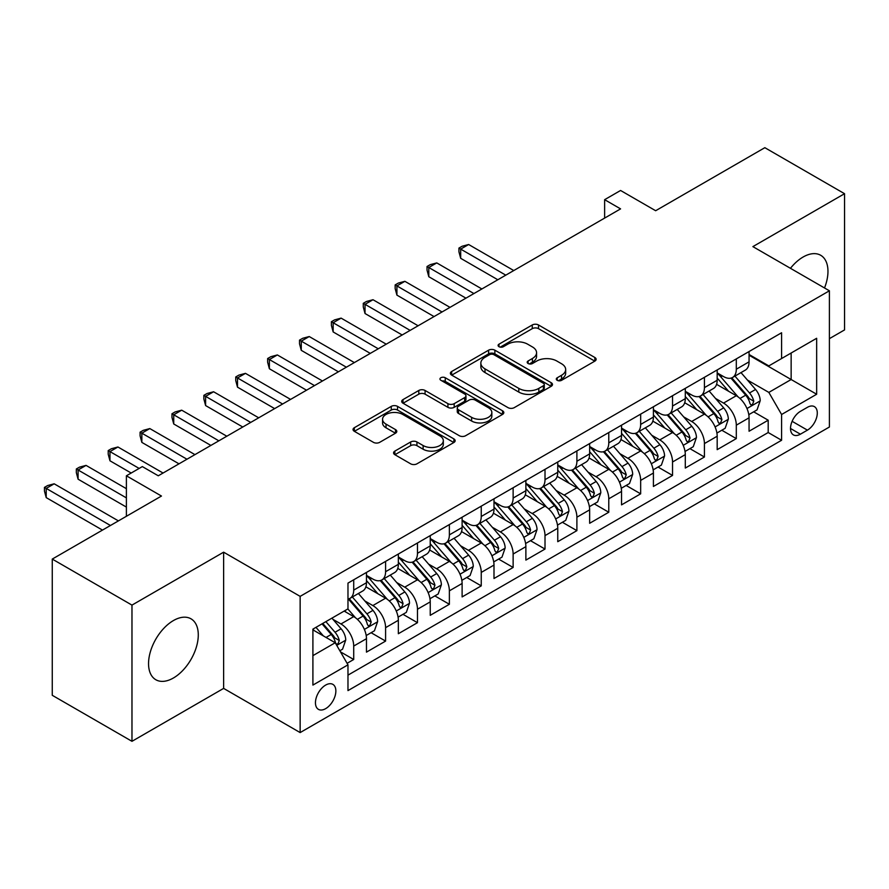 <?xml version="1.0" encoding="UTF-8"?>
<svg xmlns="http://www.w3.org/2000/svg" width="889" height="889" viewBox="0 0 889 889"><rect width="100%" height="100%" fill="white"/><g stroke="black" fill="none" stroke-linecap="round" stroke-linejoin="round"><path stroke-width="1.33" d="M557.214 380.314A3.1 1.789 0 0 0 561.592 380.314L594.852 361.112A4.423 2.556 0 0 0 596.141 359.312A4.423 2.556 0 0 0 594.852 357.5L538.512 324.974A4.423 2.556 0 0 0 532.255 324.974L499.007 344.176A3.1 1.789 0 0 0 498.096 345.443A3.1 1.789 0 0 0 499.007 346.699A3.1 1.789 0 0 0 503.385 346.699L507.686 344.221A14.157 8.179 0 0 1 527.722 344.221L532.411 346.932A14.157 8.179 0 0 1 536.567 352.711A14.157 8.179 0 0 1 532.411 358.489L528.11 360.978A3.1 1.789 0 0 0 527.199 362.245A3.1 1.789 0 0 0 528.11 363.512A3.1 1.789 0 0 0 532.489 363.512L536.8 361.023A14.157 8.179 0 0 1 556.825 361.023L561.515 363.734A14.157 8.179 0 0 1 565.671 369.513A14.157 8.179 0 0 1 561.515 375.291L557.214 377.781A3.1 1.789 0 0 0 556.303 379.047A3.1 1.789 0 0 0 557.214 380.314L557.214 377.781M173.411 677.996A35.171 20.303 120 0 0 196.391 647.003A35.171 20.303 120 0 0 191.002 618.822A35.171 20.303 120 0 0 173.411 620.566A35.171 20.303 120 0 0 150.441 651.559A35.171 20.303 120 0 0 155.831 679.741A35.171 20.303 120 0 0 173.411 677.996M824.514 287.969A35.171 20.303 120 0 0 820.691 255.276A35.171 20.303 120 0 0 803.1 257.021A35.171 20.303 120 0 0 790.454 268.311M325.652 708.644A14.424 8.334 120 0 0 335.086 695.931A14.424 8.334 120 0 0 332.875 684.374A14.424 8.334 120 0 0 325.652 685.086A14.424 8.334 120 0 0 316.228 697.798A14.424 8.334 120 0 0 318.44 709.366A14.424 8.334 120 0 0 325.652 708.644M394.872 451.09A4.423 2.556 0 0 0 393.571 452.901A4.423 2.556 0 0 0 394.872 454.701L410.674 463.836A4.423 2.556 0 0 0 416.93 463.836L453.868 442.511A4.423 2.556 0 0 0 455.157 440.7A4.423 2.556 0 0 0 453.868 438.899L397.527 406.373A4.423 2.556 0 0 0 391.271 406.373L354.344 427.698A4.423 2.556 0 0 0 353.044 429.498A4.423 2.556 0 0 0 354.344 431.309L373.436 442.333A4.423 2.556 0 0 0 379.692 442.333L395.494 433.21A4.423 2.556 0 0 0 396.794 431.398A4.423 2.556 0 0 0 395.494 429.587L386.026 424.131A11.835 6.834 0 0 1 382.559 419.297A11.835 6.834 0 0 1 389.871 412.974A11.835 6.834 0 0 1 402.773 414.463L439.855 435.866A11.835 6.834 0 0 1 443.322 440.7A11.835 6.834 0 0 1 436.021 447.023A11.835 6.834 0 0 1 423.12 445.533L416.93 441.966A4.423 2.556 0 0 0 410.674 441.966L394.872 451.09L394.872 454.701M829.404 338.653L844.55 329.919L844.55 193.702L764.84 147.685L655.649 210.726L620.578 190.479L604.631 199.681L620.578 208.882L158.275 475.793L142.329 466.592L126.394 475.793L126.394 516.287M131.972 605.109L131.972 741.315L223.628 688.397L223.628 552.18L131.972 605.109L52.262 559.081L161.465 496.04L126.394 475.793M223.628 552.18L300.149 596.363L829.404 290.792L829.404 427.009L300.149 732.58L300.149 596.363M844.55 193.702L752.883 246.62L829.404 290.792M508.008 407.64A4.423 2.556 0 0 0 514.264 407.64L551.191 386.315A4.423 2.556 0 0 0 552.491 384.515A4.423 2.556 0 0 0 551.191 382.703L494.862 350.177A4.423 2.556 0 0 0 488.606 350.177L451.668 371.502A4.423 2.556 0 0 0 450.379 373.313A4.423 2.556 0 0 0 451.668 375.114L508.008 407.64M442.111 380.981A3.1 1.789 0 0 1 445.256 381.414L445.256 377.736L502.529 410.796A4.423 2.556 0 0 1 503.819 412.607A4.423 2.556 0 0 1 502.529 414.418L465.603 435.732A4.423 2.556 0 0 1 459.335 435.732L403.006 403.217L403.006 399.594A4.423 2.556 0 0 0 401.717 401.406A4.423 2.556 0 0 0 403.006 403.217M403.006 399.594L418.808 390.471A4.423 2.556 0 0 1 425.075 390.471L447.923 403.662A4.423 2.556 0 0 0 454.179 403.662L464.658 397.616A4.423 2.556 0 0 0 465.958 395.805A4.423 2.556 0 0 0 464.658 393.994L440.877 380.27A3.1 1.789 0 0 1 439.966 379.003A3.1 1.789 0 0 1 441.877 377.347A3.1 1.789 0 0 1 445.256 377.736M131.972 741.315L52.262 695.298L52.262 559.081M347.099 663.316L353.711 659.494L340.487 651.859M332.953 619.355L340.965 623.967A18.036 10.412 60 0 1 353.711 646.059L366.468 638.702L366.468 652.137L385.593 641.091L371.091 632.712M364.834 600.942L372.847 605.565A18.036 10.412 60 0 1 385.593 627.656L398.35 620.289L398.35 633.724L417.474 622.689L402.973 614.31M396.716 582.539L404.728 587.162A18.036 10.412 60 0 1 417.474 609.243L430.232 601.886L430.232 615.321L449.367 604.276L434.854 595.897M428.609 564.126L436.61 568.749A18.036 10.412 60 0 1 449.367 590.841L462.113 583.473L462.113 596.919L481.249 585.873L466.736 577.494M460.491 545.724L468.492 550.347A18.036 10.412 60 0 1 481.249 572.427L493.995 565.071L493.995 578.506L513.131 567.46L498.618 559.092M492.373 527.31L500.374 531.933A18.036 10.412 60 0 1 513.131 554.025L525.877 546.657L525.877 560.103L545.013 549.058L530.5 540.679M524.254 508.908L532.255 513.531A18.036 10.412 60 0 1 545.013 535.623L557.759 528.255L557.759 541.69L576.894 530.644L562.381 522.276M556.136 490.495L564.137 495.117A18.036 10.412 60 0 1 576.894 517.209L589.651 509.842L589.651 523.288L608.776 512.242L594.274 503.863M588.018 472.092L596.019 476.715A18.036 10.412 60 0 1 608.776 498.807L621.533 491.439L621.533 504.874L640.658 493.828L626.156 485.461M619.9 453.679L627.901 458.302A18.036 10.412 60 0 1 640.658 480.393L653.415 473.037L653.415 486.472L672.54 475.426L658.038 467.047M651.781 435.277L659.794 439.899A18.036 10.412 60 0 1 672.54 461.991L685.297 454.623L685.297 468.059L704.421 457.013L689.92 448.645M683.663 416.874L691.675 421.486A18.036 10.412 60 0 1 704.421 443.578L717.179 436.221L717.179 449.656L736.303 438.61L736.303 425.175A18.036 10.412 -120 0 0 723.557 403.084L715.545 398.461M721.801 430.232L736.303 438.61M366.468 638.702A18.036 10.412 -120 0 0 353.711 616.61L344.143 611.087M398.35 620.289A18.036 10.412 -120 0 0 385.593 598.197L365.879 586.818M430.232 601.886A18.036 10.412 -120 0 0 417.474 579.795L397.761 568.415M462.113 583.473A18.036 10.412 -120 0 0 449.367 561.392L429.643 550.002M493.995 565.071A18.036 10.412 -120 0 0 481.249 542.979L461.524 531.6M525.877 546.657A18.036 10.412 -120 0 0 513.131 524.577L493.406 513.186M557.759 528.255A18.036 10.412 -120 0 0 545.013 506.163L525.288 494.784M589.651 509.842A18.036 10.412 -120 0 0 576.894 487.761L557.181 476.371M621.533 491.439A18.036 10.412 -120 0 0 608.776 469.348L589.063 457.968M653.415 473.037A18.036 10.412 -120 0 0 640.658 450.945L620.944 439.555M685.297 454.623A18.036 10.412 -120 0 0 672.54 432.532L652.826 421.153M717.179 436.221A18.036 10.412 -120 0 0 704.421 414.13L684.708 402.739M807.412 407.318L800.389 411.363A13.98 8.068 120 0 0 791.266 423.686A13.98 8.068 120 0 0 793.399 434.888A13.98 8.068 120 0 0 800.389 434.188L807.412 430.143A13.98 8.068 120 0 0 816.535 417.83A13.98 8.068 120 0 0 814.391 406.629A13.98 8.068 120 0 0 807.412 407.318M312.906 655.638L335.22 642.747L347.977 664.839L347.977 690.609L781.587 440.266L781.587 414.496L768.829 392.405L747.438 380.059M347.977 664.839L312.906 685.086L312.906 629.123L347.977 608.876L347.977 583.106L781.587 332.764L781.587 358.534L816.658 338.287L816.658 394.249L781.587 414.496M366.468 575.372L372.847 579.061A18.036 10.412 60 0 0 381.859 579.95L394.616 572.583A18.036 10.412 -120 0 0 398.35 564.337L398.35 554.025M398.35 556.97L404.728 560.648A18.036 10.412 60 0 0 413.741 561.548L426.498 554.18A18.036 10.412 -120 0 0 430.232 545.924L430.232 535.611M430.232 538.556L436.61 542.246A18.036 10.412 60 0 0 445.622 543.135L458.38 535.778A18.036 10.412 -120 0 0 462.113 527.521L462.113 517.209M462.113 520.154L468.492 523.832A18.036 10.412 60 0 0 477.504 524.732L490.261 517.365A18.036 10.412 -120 0 0 493.995 509.108L493.995 498.796M493.995 501.752L500.374 505.43A18.036 10.412 60 0 0 509.397 506.319L522.143 498.962A18.036 10.412 -120 0 0 525.877 490.706L525.877 480.393M525.877 483.338L532.255 487.016A18.036 10.412 60 0 0 541.279 487.917L554.025 480.549A18.036 10.412 -120 0 0 557.759 472.292L557.759 461.991M557.759 464.936L564.137 468.614A18.036 10.412 60 0 0 573.161 469.503L585.907 462.147A18.036 10.412 -120 0 0 589.651 453.89L589.651 443.578M589.651 446.522L596.019 450.201A18.036 10.412 60 0 0 605.042 451.101L617.799 443.733A18.036 10.412 -120 0 0 621.533 435.477L621.533 425.175M621.533 428.12L627.901 431.798A18.036 10.412 60 0 0 636.924 432.687L649.681 425.331A18.036 10.412 -120 0 0 653.415 417.074L653.415 406.762M653.415 409.707L659.794 413.396A18.036 10.412 60 0 0 668.806 414.285L681.563 406.918A18.036 10.412 -120 0 0 685.297 398.661L685.297 388.36M685.297 391.304L691.675 394.983A18.036 10.412 60 0 0 700.688 395.872L713.445 388.515A18.036 10.412 -120 0 0 717.179 380.259L717.179 369.946M347.977 675.14L768.196 432.532L768.196 420.208L749.06 431.243L749.06 417.808A18.036 10.412 -120 0 0 736.303 395.716L716.59 384.337M717.179 372.891L723.557 376.58A18.036 10.412 -120 0 0 732.569 377.469A18.036 10.412 -120 0 0 736.303 369.213L736.303 358.9M732.569 377.469L745.326 370.102A18.036 10.412 -120 0 0 749.06 361.845L749.06 351.544M353.711 579.795L353.711 590.107A18.036 10.412 60 0 1 349.977 598.364A18.036 10.412 60 0 1 347.977 599.086M349.977 598.364L362.734 590.996A18.036 10.412 -120 0 0 366.468 582.74L366.468 572.427M385.593 561.381L385.593 571.694A18.036 10.412 60 0 1 381.859 579.95M417.474 542.979L417.474 553.291A18.036 10.412 60 0 1 413.741 561.548M449.367 524.577L449.367 534.878A18.036 10.412 60 0 1 445.622 543.135M481.249 506.163L481.249 516.476A18.036 10.412 60 0 1 477.504 524.732M513.131 487.761L513.131 498.062A18.036 10.412 60 0 1 509.397 506.319M545.013 469.348L545.013 479.66A18.036 10.412 60 0 1 541.279 487.917M576.894 450.945L576.894 461.247A18.036 10.412 60 0 1 573.161 469.503M608.776 432.532L608.776 442.844A18.036 10.412 60 0 1 605.042 451.101M640.658 414.13L640.658 424.431A18.036 10.412 60 0 1 636.924 432.687M672.54 395.716L672.54 406.029A18.036 10.412 60 0 1 668.806 414.285M704.421 377.314L704.421 387.626A18.036 10.412 60 0 1 700.688 395.872M704.421 443.578L704.421 457.013M672.54 461.991L672.54 475.426M640.658 480.393L640.658 493.828M608.776 498.807L608.776 512.242M576.894 517.209L576.894 530.644M545.013 535.623L545.013 549.058M513.131 554.025L513.131 567.46M481.249 572.427L481.249 585.873M449.367 590.841L449.367 604.276M417.474 609.243L417.474 622.689M385.593 627.656L385.593 641.091M353.711 646.059L353.711 659.494M335.22 642.747L312.906 629.868M768.829 392.405L791.143 379.525L791.143 353.011L816.658 338.287M749.06 355.222L816.658 394.249M749.06 354.489L768.829 365.901L781.587 358.534M223.628 688.397L300.149 732.58M604.631 199.681L604.631 218.083M753.683 411.829L768.196 420.208M768.196 432.532L781.587 440.266M558.459 380.748L561.515 378.981A14.157 8.179 0 0 0 565.671 373.191L565.671 369.513M536.567 352.711L536.567 356.389A14.157 8.179 0 0 1 532.411 362.179L529.344 363.945M594.785 361.145L538.512 328.663A4.423 2.556 0 0 0 532.255 328.663L500.24 347.143M551.136 386.348L494.862 353.866A4.423 2.556 0 0 0 488.606 353.866L451.734 375.147M543.368 385.782A3.1 1.789 0 0 0 544.279 384.515A3.1 1.789 0 0 0 543.368 383.248L493.917 354.7A3.1 1.789 0 0 0 489.539 354.7L485.005 357.322A14.157 8.179 0 0 0 480.849 363.101A14.157 8.179 0 0 0 485.005 368.879L518.798 388.393A14.157 8.179 0 0 0 538.834 388.393L543.368 385.782L543.368 389.46A3.1 1.789 0 0 0 544.279 388.193L544.279 384.515M480.849 363.101L480.849 366.779A14.157 8.179 0 0 0 485.005 372.569L485.005 368.879M543.368 389.46L538.834 392.082A14.157 8.179 0 0 1 518.798 392.082L485.005 372.569M403.073 403.25L418.808 394.16L418.808 390.471M465.958 395.805L465.958 399.483A4.423 2.556 0 0 1 464.658 401.295L454.179 407.34A4.423 2.556 0 0 1 447.923 407.34L425.075 394.16A4.423 2.556 0 0 0 418.808 394.16M445.256 381.414L502.474 414.452M471.626 417.352A11.835 6.834 0 0 0 484.527 418.83A11.835 6.834 0 0 0 491.839 412.518A11.835 6.834 0 0 0 488.361 407.684L475.304 400.139A4.423 2.556 0 0 0 469.036 400.139L458.557 406.195A4.423 2.556 0 0 0 457.257 407.995A4.423 2.556 0 0 0 458.557 409.807L471.626 417.352L471.626 421.03A11.835 6.834 0 0 0 484.527 422.508A11.835 6.834 0 0 0 491.839 416.196L491.839 412.518M457.257 407.995L457.257 411.685A4.423 2.556 0 0 0 458.557 413.485L458.557 409.807M471.626 421.03L458.557 413.485M443.322 440.7L443.322 444.389A11.835 6.834 0 0 1 436.021 450.701A11.835 6.834 0 0 1 423.12 449.223L416.93 445.645A4.423 2.556 0 0 0 410.674 445.645L394.927 454.735M382.559 419.297L382.559 422.975A11.835 6.834 0 0 0 386.026 427.809L386.026 424.131M395.438 433.243L386.026 427.809M453.801 442.544L397.527 410.051A4.423 2.556 0 0 0 391.271 410.051L354.4 431.343M748.794 414.652L757.028 409.896L760.217 400.695A11.946 6.901 -120 0 0 755.561 389.471L741.004 372.602M738.081 396.883L720.801 376.88A34.493 19.914 -120 0 0 717.179 373.091M728.602 391.271L718.945 380.081A28.637 16.535 -120 0 0 717.179 378.158M513.764 270.545L468.647 244.508L460.68 249.109L460.68 258.31L497.818 279.757M730.947 378.114L745.682 395.183A11.946 6.901 60 0 1 749.938 403.406L750.816 404.828L752.427 404.595L753.772 401.195A11.946 6.901 -120 0 0 749.505 392.971L734.936 376.103M731.814 377.836L747.649 396.172A6.09 3.512 60 0 1 749.183 398.55L753.772 401.195M460.68 258.31L458.924 251.776L458.924 248.098L505.797 275.157M458.924 248.098L462.113 246.253L468.647 244.508M716.912 433.054L725.146 428.298L728.335 419.097A11.946 6.901 -120 0 0 723.679 407.873L709.111 391.016M706.199 415.296L688.919 395.294A34.493 19.914 -120 0 0 685.297 391.504M696.72 409.685L687.064 398.494A28.637 16.535 -120 0 0 685.297 396.572M481.882 288.958L436.766 262.911L428.798 267.511L428.798 276.712L465.936 298.159M699.065 396.527L713.8 413.585A11.946 6.901 60 0 1 718.056 421.819L718.923 423.231L720.546 423.008L721.89 419.608A11.946 6.901 -120 0 0 717.623 411.374L703.055 394.505M699.932 396.25L715.767 414.574A6.09 3.512 60 0 1 717.301 416.963L721.89 419.608M428.798 276.712L427.042 270.178L427.042 266.5L473.915 293.559M427.042 266.5L430.232 264.655L436.766 262.911M685.03 451.468L693.264 446.711L696.454 437.499A11.946 6.901 -120 0 0 691.798 426.287L677.229 409.418M674.318 433.699L657.038 413.696A34.493 19.914 -120 0 0 653.415 409.907M664.839 428.087L655.182 416.897A28.637 16.535 -120 0 0 653.415 414.974M450.001 307.361L404.884 281.324L396.916 285.925L396.916 295.126L434.054 316.573M667.183 414.93L681.919 431.987A11.946 6.901 60 0 1 686.175 440.222L687.041 441.644L688.664 441.411L689.997 438.01A11.946 6.901 -120 0 0 685.741 429.787L671.173 412.918M668.05 414.652L683.885 432.987A6.09 3.512 60 0 1 685.419 435.366L689.997 438.01M396.916 295.126L395.161 288.592L395.161 284.913L442.033 311.961M395.161 284.913L398.35 283.069L404.884 281.324M653.148 469.87L661.383 465.114L664.572 455.913A11.946 6.901 -120 0 0 659.916 444.689L645.347 427.831M642.436 452.112L625.156 432.11A34.493 19.914 -120 0 0 621.533 428.309M632.957 446.5L623.289 435.31A28.637 16.535 -120 0 0 621.533 433.388M418.119 325.774L373.002 299.726L365.035 304.327L365.035 313.528L402.172 334.975M635.302 433.343L650.037 450.401A11.946 6.901 60 0 1 654.293 458.635L655.16 460.046L656.782 459.824L658.116 456.424A11.946 6.901 -120 0 0 653.86 448.189L639.291 431.321M636.168 433.065L651.993 451.39A6.09 3.512 60 0 1 653.526 453.768L658.116 456.424M365.035 313.528L363.279 306.994L363.279 303.316L410.14 330.375M363.279 303.316L366.468 301.471L373.002 299.726M621.267 488.283L629.501 483.527L632.69 474.315A11.946 6.901 -120 0 0 628.034 463.102L613.466 446.234M610.543 470.514L593.274 450.512A34.493 19.914 -120 0 0 589.651 446.723M601.075 464.903L591.407 453.712A28.637 16.535 -120 0 0 589.651 451.79M386.237 344.176L341.12 318.129L333.153 322.74L333.153 331.941L370.291 353.389M603.42 451.745L618.155 468.803A11.946 6.901 60 0 1 622.411 477.037L623.278 478.46L624.889 478.226L626.234 474.826A11.946 6.901 -120 0 0 621.978 466.603L607.409 449.734M604.287 451.468L620.111 469.803A6.09 3.512 60 0 1 621.644 472.181L626.234 474.826M333.153 331.941L331.397 325.407L331.397 321.718L378.258 348.777M331.397 321.718L334.586 319.884L341.12 318.129M589.374 506.686L597.619 501.929L600.808 492.728A11.946 6.901 -120 0 0 596.152 481.505L581.584 464.647M578.661 488.928L561.392 468.925A34.493 19.914 -120 0 0 557.759 465.125M569.193 483.316L559.525 472.126A28.637 16.535 -120 0 0 557.759 470.203M354.355 362.59L309.239 336.542L301.271 341.143L301.271 350.344L338.409 371.791M571.538 470.159L586.262 487.216A11.946 6.901 60 0 1 590.529 495.451L591.396 496.862L593.007 496.64L594.352 493.239A11.946 6.901 -120 0 0 590.096 485.005L575.527 468.136M572.405 469.881L588.229 488.205A6.09 3.512 60 0 1 589.763 490.584L594.352 493.239M301.271 350.344L299.515 343.81L299.515 340.131L346.377 367.19M299.515 340.131L302.704 338.287L309.239 336.542M557.492 525.099L565.737 520.343L568.927 511.131A11.946 6.901 -120 0 0 564.271 499.918L549.702 483.049M546.779 507.33L529.511 487.328A34.493 19.914 -120 0 0 525.877 483.538M537.312 501.718L527.644 490.528A28.637 16.535 -120 0 0 525.877 488.606M322.463 380.992L277.357 354.944L269.378 359.545L269.378 368.757L306.527 390.193M539.645 488.561L554.38 505.619A11.946 6.901 60 0 1 558.648 513.853L559.514 515.264L561.126 515.042L562.47 511.642A11.946 6.901 -120 0 0 558.214 503.407L543.646 486.55M540.512 488.283L556.347 506.619A6.09 3.512 60 0 1 557.881 508.997L562.47 511.642M269.378 368.757L267.633 362.223L267.633 358.534L314.495 385.593M267.633 358.534L270.823 356.7L277.357 354.944M525.61 543.501L533.856 538.745L537.034 529.544A11.946 6.901 -120 0 0 532.389 518.32L517.82 501.452M514.898 525.743L497.629 505.741A34.493 19.914 -120 0 0 493.995 501.941M505.43 520.121L495.762 508.941A28.637 16.535 -120 0 0 493.995 507.019M290.581 399.405L245.475 373.358L237.496 377.958L237.496 387.159L274.645 408.607M507.763 506.974L522.499 524.032A11.946 6.901 60 0 1 526.766 532.255L527.633 533.678L529.244 533.444L530.589 530.055A11.946 6.901 -120 0 0 526.332 521.821L511.764 504.952M508.63 506.697L524.466 525.021A6.09 3.512 60 0 1 525.999 527.399L530.589 530.055M237.496 387.159L235.752 380.625L235.752 376.947L282.613 404.006M235.752 376.947L238.93 375.102L245.475 373.358M493.728 561.915L501.974 557.159L505.152 547.946A11.946 6.901 -120 0 0 500.507 536.734L485.939 519.865M483.016 544.146L465.736 524.143A34.493 19.914 -120 0 0 462.113 520.354M473.537 538.534L463.88 527.344A28.637 16.535 -120 0 0 462.113 525.421M258.699 417.808L213.593 391.76L205.615 396.361L205.615 405.573L242.764 427.009M475.882 525.377L490.617 542.434A11.946 6.901 60 0 1 494.884 550.669L495.751 552.08L497.362 551.858L498.707 548.457A11.946 6.901 -120 0 0 494.44 540.223L479.882 523.365M476.748 525.099L492.584 543.423A6.09 3.512 60 0 1 494.117 545.813L498.707 548.457M205.615 405.573L203.859 399.039L203.859 395.349L250.731 422.408M203.859 395.349L207.048 393.516L213.593 391.76M461.847 580.317L470.081 575.561L473.27 566.36A11.946 6.901 -120 0 0 468.625 555.136L454.057 538.267M451.134 562.548L433.854 542.546A34.493 19.914 -120 0 0 430.232 538.756M441.655 556.936L431.998 545.757A28.637 16.535 -120 0 0 430.232 543.824M226.817 436.221L181.7 410.173L173.733 414.774L173.733 423.975L210.882 445.422M444 543.779L458.735 560.848A11.946 6.901 60 0 1 462.991 569.071L463.869 570.494L465.48 570.26L466.825 566.871A11.946 6.901 -120 0 0 462.558 558.636L448 541.768M444.867 543.501L460.702 561.837A6.09 3.512 60 0 1 462.236 564.215L466.825 566.871M173.733 423.975L171.977 417.441L171.977 413.763L218.85 440.822M171.977 413.763L175.166 411.918L181.7 410.173M429.965 598.73L438.199 593.963L441.389 584.762A11.946 6.901 -120 0 0 436.732 573.549L422.175 556.681M419.252 580.962L401.972 560.959A34.493 19.914 -120 0 0 398.35 557.17M409.773 575.35L400.117 564.159A28.637 16.535 -120 0 0 398.35 562.237M194.935 454.623L149.819 428.576L141.851 433.176L141.851 442.389L178.989 463.825M412.118 562.192L426.853 579.25A11.946 6.901 60 0 1 431.109 587.485L431.987 588.896L433.599 588.674L434.943 585.273A11.946 6.901 -120 0 0 430.676 577.039L416.108 560.181M412.985 561.915L428.82 580.239A6.09 3.512 60 0 1 430.354 582.628L434.943 585.273M141.851 442.389L140.095 435.854L140.095 432.165L186.968 459.224M140.095 432.165L143.285 430.332L149.819 428.576M398.083 617.133L406.317 612.377L409.507 603.175A11.946 6.901 -120 0 0 404.851 591.952L390.282 575.083M387.371 599.364L370.091 579.361A34.493 19.914 -120 0 0 366.468 575.572M377.892 593.752L368.235 582.562A28.637 16.535 -120 0 0 366.468 580.639M163.054 473.026L117.937 446.989L109.969 451.59L109.969 460.791L131.172 473.026M380.236 580.595L394.972 597.664A11.946 6.901 60 0 1 399.228 605.887L400.094 607.309L401.717 607.076L403.061 603.675A11.946 6.901 -120 0 0 398.794 595.452L384.226 578.583M381.103 580.317L396.939 598.653A6.09 3.512 60 0 1 398.472 601.031L403.061 603.675M109.969 460.791L108.214 454.257L108.214 450.579L139.14 468.425M108.214 450.579L111.403 448.734L117.937 446.989M366.201 635.535L374.436 630.779L377.625 621.578A11.946 6.901 -120 0 0 372.969 610.365L358.4 593.496M355.489 617.777L347.855 608.943M346.01 612.165L344.776 610.732M126.394 488.683L86.055 465.392L78.088 469.992L78.088 479.193L126.394 507.086M348.355 599.008L363.09 616.066A11.946 6.901 60 0 1 367.346 624.3L368.213 625.712L369.835 625.489L371.169 622.089A11.946 6.901 -120 0 0 366.913 613.855L352.344 596.986M349.221 598.73L365.057 617.055A6.09 3.512 60 0 1 366.59 619.444L371.169 622.089M78.088 479.193L76.332 472.659L76.332 468.981L126.394 497.884M76.332 468.981L79.521 467.136L86.055 465.392M339.842 650.759L342.554 649.192L345.743 639.991A11.946 6.901 -120 0 0 341.087 628.767L331.919 618.144M323.352 635.902L315.973 627.356M314.128 630.568L312.906 629.156M118.415 520.887L54.173 483.805L46.206 488.405L46.206 497.607L102.479 530.1M322.029 623.856L331.208 634.468A11.946 6.901 60 0 1 335.464 642.703L336.331 644.125L337.953 643.892L339.287 640.491A11.946 6.901 -120 0 0 335.031 632.268L325.863 621.644M322.774 623.433L333.164 635.468A6.09 3.512 60 0 1 334.709 637.846L339.287 640.491M46.206 497.607L44.45 491.072L44.45 487.394L110.447 525.488M44.45 487.394L47.639 485.55L54.173 483.805M340.965 623.967L353.711 616.61M372.847 605.565L385.593 598.197M404.728 587.162L417.474 579.795M436.61 568.749L449.367 561.392M468.492 550.347L481.249 542.979M500.374 531.933L513.131 524.577M532.255 513.531L545.013 506.163M564.137 495.117L576.894 487.761M596.019 476.715L608.776 469.348M627.901 458.302L640.658 450.945M659.794 439.899L672.54 432.532M691.675 421.486L704.421 414.13M723.557 403.084L736.303 395.716M736.303 369.213L749.06 361.845M353.711 590.107L366.468 582.74M385.593 571.694L398.35 564.337M417.474 553.291L430.232 545.924M449.367 534.878L462.113 527.521M481.249 516.476L493.995 509.108M513.131 498.062L525.877 490.706M545.013 479.66L557.759 472.292M576.894 461.247L589.651 453.89M608.776 442.844L621.533 435.477M640.658 424.431L653.415 417.074M672.54 406.029L685.297 398.661M704.421 387.626L717.179 380.259M736.303 425.175L749.06 417.808M792.121 421.319L807.412 430.143M790.51 428.487L800.389 434.188M561.515 378.981L561.515 375.291M528.11 363.512L528.11 360.978M532.411 362.179L532.411 358.489M499.007 346.699L499.007 344.176M532.255 328.663L532.255 324.974M538.512 328.663L538.512 324.974M594.852 361.112L594.852 357.5M451.668 375.114L451.668 371.502M488.606 353.866L488.606 350.177M494.862 353.866L494.862 350.177M551.191 386.315L551.191 382.703M518.798 392.082L518.798 388.393M538.834 392.082L538.834 388.393M425.075 394.16L425.075 390.471M447.923 407.34L447.923 403.662M454.179 407.34L454.179 403.662M464.658 401.295L464.658 397.616M502.529 414.418L502.529 410.796M410.674 445.645L410.674 441.966M416.93 445.645L416.93 441.966M423.12 449.223L423.12 445.533M395.494 433.21L395.494 429.587M354.344 431.309L354.344 427.698M391.271 410.051L391.271 406.373M397.527 410.051L397.527 406.373M453.868 442.511L453.868 438.899M746.971 408.529L760.139 400.917M720.801 376.88L722.446 375.936M749.505 392.971L755.561 389.471M739.981 398.472L745.682 395.183M715.089 426.931L728.258 419.33M688.919 395.294L690.564 394.338M717.623 411.374L723.679 407.873M708.1 416.874L713.8 413.585M683.208 445.345L696.376 437.732M657.038 413.696L658.682 412.752M685.741 429.787L691.798 426.287M676.218 435.288L681.919 431.987M651.326 463.747L664.494 456.146M625.156 432.11L626.801 431.154M653.86 448.189L659.916 444.689M644.336 453.69L650.037 450.401M619.444 482.149L632.612 474.548M593.274 450.512L594.919 449.567M621.978 466.603L628.034 463.102M612.454 472.092L618.155 468.803M587.551 500.563L600.731 492.962M561.392 468.925L563.026 467.97M590.096 485.005L596.152 481.505M580.573 490.506L586.262 487.216M555.669 518.965L568.838 511.364M529.511 487.328L531.144 486.383M558.214 503.407L564.271 499.918M548.691 508.908L554.38 505.619M523.788 537.378L536.956 529.777M497.629 505.741L499.262 504.785M526.332 521.821L532.389 518.32M516.798 527.321L522.499 524.032M491.906 555.781L505.074 548.18M465.736 524.143L467.381 523.199M494.44 540.223L500.507 536.734M484.916 545.724L490.617 542.434M460.024 574.194L473.192 566.582M433.854 542.546L435.499 541.601M462.558 558.636L468.625 555.136M453.034 564.137L458.735 560.848M428.142 592.596L441.311 584.995M401.972 560.959L403.617 560.014M430.676 577.039L436.732 573.549M421.153 582.539L426.853 579.25M396.261 611.01L409.429 603.398M370.091 579.361L371.735 578.417M398.794 595.452L404.851 591.952M389.271 600.953L394.972 597.664M364.379 629.412L377.547 621.811M366.913 613.855L372.969 610.365M357.389 619.355L363.09 616.066M336.731 645.37L345.665 640.213M335.031 632.268L341.087 628.767M326.052 637.446L331.208 634.468"/></g></svg>
